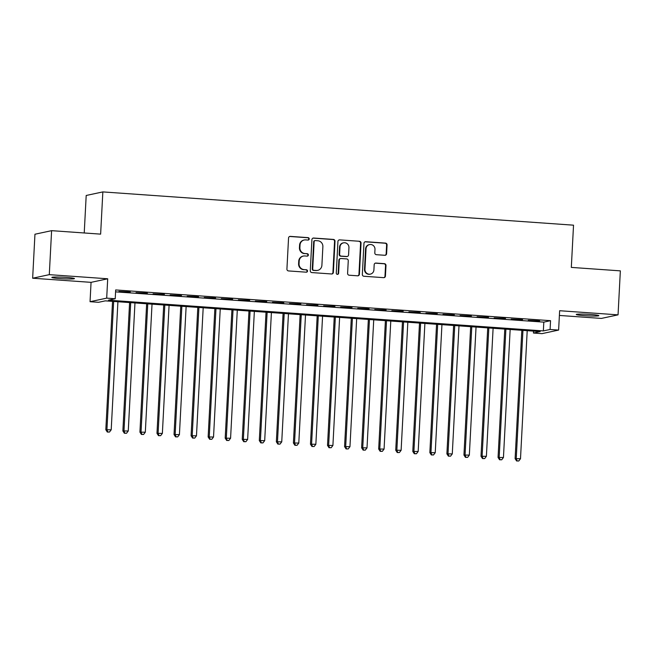 <?xml version="1.0" encoding="UTF-8"?>
<svg xmlns="http://www.w3.org/2000/svg" width="653" height="653" viewBox="0 0 653 653"><rect width="100%" height="100%" fill="white"/><g stroke="black" fill="none" stroke-linecap="round" stroke-linejoin="round"><path stroke-width="0.98" d="M309.212 238.933A1.216 1.175 77.9 0 0 308.102 237.643L290.316 236.386A1.73 1.673 77.9 0 0 288.553 237.994L286.92 269.085A1.73 1.673 77.9 0 0 288.504 270.93L306.29 272.187A1.216 1.175 77.9 0 0 307.522 271.06A1.216 1.175 77.9 0 0 306.42 269.762L304.118 269.607A5.551 5.355 77.9 0 1 299.05 263.698L299.188 261.11A5.551 5.355 77.9 0 1 304.829 255.96L307.13 256.123A1.216 1.175 77.9 0 0 308.371 254.996A1.216 1.175 77.9 0 0 307.261 253.707L304.959 253.544A5.551 5.355 77.9 0 1 299.89 247.634L300.029 245.046A5.551 5.355 77.9 0 1 305.669 239.896L307.971 240.059A1.216 1.175 77.9 0 0 309.212 238.933M308.061 240.067A1.216 1.175 77.9 0 0 307.653 237.741L289.867 236.484A1.73 1.673 77.9 0 0 289.638 236.484M306.379 272.187A1.216 1.175 77.9 0 0 305.971 269.86L304.118 269.607M307.22 256.123A1.216 1.175 77.9 0 0 306.812 253.805L304.959 253.544M590.434 314.452A11.305 0.792 -177 0 0 576.264 314.477A11.305 0.792 -177 0 0 584.672 315.685A11.305 0.792 -177 0 0 598.842 315.66A11.305 0.792 -177 0 0 590.434 314.452M66.026 277.386A11.305 0.792 -177 0 0 51.856 277.411A11.305 0.792 -177 0 0 60.264 278.619A11.305 0.792 -177 0 0 74.434 278.594A11.305 0.792 -177 0 0 66.026 277.386M384.837 255.29A1.73 1.673 77.9 0 0 386.609 253.682L387.066 244.957A1.73 1.673 77.9 0 0 385.482 243.112L365.729 241.716A1.73 1.673 77.9 0 0 363.966 243.324L362.333 274.415A1.73 1.673 77.9 0 0 363.917 276.26L383.67 277.656A1.73 1.673 77.9 0 0 385.433 276.048L385.988 265.51A1.73 1.673 77.9 0 0 384.405 263.665L375.948 263.069A1.73 1.673 77.9 0 0 374.185 264.677L373.908 269.901A4.636 4.481 77.9 0 1 370.406 274.121A4.636 4.481 77.9 0 1 364.954 269.265L366.031 248.801A4.636 4.481 77.9 0 1 369.533 244.581A4.636 4.481 77.9 0 1 374.985 249.438L374.806 252.85A1.73 1.673 77.9 0 0 376.389 254.694L384.837 255.29M550.095 329.471L558.617 330.075L541.974 333.642L533.444 333.038L540.194 331.593L105.321 300.853L98.57 302.298L90.049 301.702L106.692 298.135L115.222 298.739L108.471 300.184L543.345 330.916L550.095 329.471L550.552 320.68L115.679 289.94L115.222 298.739M51.603 230.664L49.293 274.652L32.65 278.219L34.952 234.231L51.603 230.664L100.627 234.133L102.848 191.909L573.53 225.179L571.318 267.404L620.35 270.864L618.048 314.852L559.637 310.722L558.617 330.075M32.65 278.219L91.061 282.349L107.704 278.782L49.293 274.652M107.704 278.782L106.692 298.135M335.005 241.284A1.73 1.673 77.9 0 0 333.422 239.431L313.669 238.035A1.73 1.673 77.9 0 0 311.905 239.643L310.273 270.734A1.73 1.673 77.9 0 0 311.856 272.579L331.61 273.974A1.73 1.673 77.9 0 0 333.373 272.366L335.005 241.284L334.556 241.373A1.73 1.673 77.9 0 0 332.973 239.529L313.22 238.133A1.73 1.673 77.9 0 0 312.991 238.133M339.699 239.88L359.452 241.275A1.73 1.673 77.9 0 1 361.036 243.12L359.403 274.203A1.73 1.673 77.9 0 1 357.64 275.811L349.184 275.215A1.73 1.673 77.9 0 1 347.6 273.37L348.261 260.767A1.73 1.673 77.9 0 0 346.678 258.914L341.07 258.523A1.73 1.673 77.9 0 0 339.307 260.131L338.621 273.256A1.216 1.175 77.9 0 1 337.699 274.358A1.216 1.175 77.9 0 1 336.279 273.093L337.936 241.488A1.73 1.673 77.9 0 1 339.699 239.88L359.452 241.275M559.384 315.448L601.397 318.419L618.048 314.852M130.322 291.907L118.968 291.426L130.322 291.907M147.382 293.107L136.02 292.626L147.382 293.107M164.434 294.315L153.071 293.834L164.434 294.315M181.485 295.523L170.131 295.042L181.485 295.523M198.536 296.723L187.182 296.242L198.536 296.723M215.596 297.931L204.234 297.45L215.596 297.931M232.648 299.139L221.294 298.658L232.648 299.139M249.699 300.339L238.345 299.858L249.699 300.339M266.759 301.547L255.396 301.066L266.759 301.547M283.81 302.755L272.456 302.274L283.81 302.755M300.862 303.955L289.508 303.474L300.862 303.955M317.921 305.163L306.559 304.682L317.921 305.163M334.973 306.371L323.61 305.89L334.973 306.371M352.024 307.571L340.67 307.09L352.024 307.571M369.076 308.779L357.722 308.298L369.076 308.779M386.135 309.987L374.773 309.506L386.135 309.987M403.187 311.187L391.833 310.706L403.187 311.187M420.238 312.395L408.884 311.914L420.238 312.395M437.298 313.603L425.936 313.122L437.298 313.603M454.349 314.803L442.995 314.322L454.349 314.803M471.401 316.011L460.047 315.53L471.401 316.011M488.46 317.219L477.098 316.738L488.46 317.219M505.512 318.419L494.158 317.938L505.512 318.419M522.563 319.627L511.209 319.146L522.563 319.627M115.581 291.858L543.81 322.125L550.552 320.68M528.261 320.354L539.623 320.835L528.261 320.354M102.848 191.909L86.196 195.476L84.229 232.974M533.55 331.128L533.444 333.038M91.061 282.349L90.049 301.702M543.81 322.125L543.345 330.916M304.225 240.002L303.767 240.1A5.551 5.355 77.9 0 0 299.58 245.144L300.029 245.046M304.51 253.642A5.551 5.355 77.9 0 1 299.441 247.732L299.58 245.144M303.376 256.066L302.927 256.156A5.551 5.355 77.9 0 0 298.731 261.208L299.188 261.11M303.669 269.697A5.551 5.355 77.9 0 1 298.601 263.796L298.731 261.208M331.838 273.974A1.73 1.673 77.9 0 0 332.924 272.464L334.556 241.373M315.383 240.59A1.216 1.175 77.9 0 0 314.142 241.716L312.714 268.995A1.216 1.175 77.9 0 0 313.824 270.293L316.248 270.464A5.551 5.355 77.9 0 0 321.896 265.314L322.876 246.663A5.551 5.355 77.9 0 0 317.807 240.761L315.383 240.59M315.064 240.606L314.615 240.704A1.216 1.175 77.9 0 0 313.693 241.806L314.142 241.716M317.701 270.358L317.252 270.456A5.551 5.355 77.9 0 1 315.799 270.554L313.375 270.383A1.216 1.175 77.9 0 1 312.265 269.093L313.693 241.806M357.86 275.811A1.73 1.673 77.9 0 0 358.954 274.301L360.587 243.218A1.73 1.673 77.9 0 0 359.003 241.373M340.621 258.555L340.172 258.653A1.73 1.673 77.9 0 0 338.858 260.229L338.172 273.354L338.621 273.256M337.47 274.382A1.216 1.175 77.9 0 0 338.172 273.354M348.947 247.683A4.636 4.481 77.9 0 0 343.502 242.834A4.636 4.481 77.9 0 0 339.993 247.046L339.617 254.262A1.73 1.673 77.9 0 0 341.201 256.107L346.808 256.498A1.73 1.673 77.9 0 0 348.571 254.89L348.947 247.683M343.502 242.834L343.054 242.924A4.636 4.481 77.9 0 0 339.544 247.144L339.993 247.046M347.257 256.466L346.808 256.564A1.73 1.673 77.9 0 1 346.359 256.596L340.752 256.205A1.73 1.673 77.9 0 1 339.168 254.352L339.544 247.144M369.533 244.581L369.084 244.679A4.636 4.481 77.9 0 0 365.574 248.899L366.031 248.801M370.406 274.121L369.957 274.211A4.636 4.481 77.9 0 1 364.505 269.363L365.574 248.899M383.891 277.656A1.73 1.673 77.9 0 0 384.984 276.137L385.539 265.608A1.73 1.673 77.9 0 0 383.956 263.763L375.499 263.167A1.73 1.673 77.9 0 0 375.271 263.167M385.066 255.29A1.73 1.673 77.9 0 0 386.16 253.78L386.617 245.055A1.73 1.673 77.9 0 0 385.033 243.21L365.28 241.814A1.73 1.673 77.9 0 0 365.051 241.814M112.545 301.368L105.819 429.739L111.206 429.796L117.915 301.743M113.655 301.449L106.945 429.494L107.761 431.943L107.312 432.041L109.467 432.066L107.761 431.943M111.206 429.796L109.467 432.066M107.312 432.041L105.819 429.739M129.596 302.576L122.87 430.939L128.257 431.004L134.967 302.951M130.706 302.649L123.997 430.702L124.821 433.151L124.364 433.249L126.527 433.274L124.821 433.151M128.257 431.004L126.527 433.274M124.364 433.249L122.87 430.939M146.656 303.776L139.922 432.147L145.317 432.204L152.027 304.159M147.758 303.857L141.048 431.911L141.872 434.359L141.423 434.449L143.578 434.474L141.872 434.359M145.317 432.204L143.578 434.474M141.423 434.449L139.922 432.147M163.707 304.984L156.981 433.355L162.368 433.412L169.078 305.359M164.817 305.065L158.108 433.11L158.924 435.559L158.475 435.657L160.63 435.682L158.924 435.559M162.368 433.412L160.63 435.682M158.475 435.657L156.981 433.355M180.759 306.192L174.033 434.555L179.42 434.62L186.129 306.567M181.869 306.265L175.159 434.318L175.975 436.767L175.526 436.865L177.681 436.89L175.975 436.767M179.42 434.62L177.681 436.89M175.526 436.865L174.033 434.555M197.818 307.392L191.084 435.763L196.471 435.82L203.189 307.775M198.92 307.473L192.211 435.527L193.035 437.975L192.586 438.065L194.741 438.09L193.035 437.975M196.471 435.82L194.741 438.09M192.586 438.065L191.084 435.763M214.87 308.6L208.144 436.971L213.531 437.028L220.241 308.983M215.98 308.681L209.262 436.726L210.086 439.175L209.637 439.273L211.792 439.298L210.086 439.175M213.531 437.028L211.792 439.298M209.637 439.273L208.144 436.971M231.921 309.808L225.195 438.171L230.582 438.236L237.292 310.183M233.031 309.881L226.322 437.934L227.138 440.383L226.689 440.481L228.844 440.506L227.138 440.383M230.582 438.236L228.844 440.506M226.689 440.481L225.195 438.171M248.973 311.008L242.247 439.379L247.634 439.436L254.352 311.391M250.083 311.089L243.373 439.143L244.198 441.591L243.749 441.689L245.903 441.706L244.198 441.591M247.634 439.436L245.903 441.706M243.749 441.689L242.247 439.379M266.032 312.216L259.306 440.587L264.694 440.644L271.403 312.599M267.134 312.297L260.425 440.342L261.249 442.791L260.8 442.889L262.955 442.914L261.249 442.791M264.694 440.644L262.955 442.914M260.8 442.889L259.306 440.587M283.084 313.424L276.358 441.787L281.745 441.852L288.455 313.799M284.194 313.497L277.484 441.55L278.3 443.999L277.851 444.097L280.006 444.122L278.3 443.999M281.745 441.852L280.006 444.122M277.851 444.097L276.358 441.787M300.135 314.624L293.409 442.995L298.796 443.06L305.506 315.007M301.245 314.705L294.536 442.758L295.36 445.207L294.911 445.305L297.066 445.322L295.36 445.207M298.796 443.06L297.066 445.322M294.911 445.305L293.409 442.995M317.195 315.832L310.461 444.203L315.856 444.26L322.566 316.215M318.297 315.913L311.587 443.958L312.412 446.407L311.963 446.505L314.117 446.53L312.412 446.407M315.856 444.26L314.117 446.53M311.963 446.505L310.461 444.203M334.246 317.04L327.52 445.403L332.908 445.468L339.617 317.415M335.356 317.113L328.647 445.166L329.463 447.615L329.014 447.713L331.169 447.738L329.463 447.615M332.908 445.468L331.169 447.738M329.014 447.713L327.52 445.403M351.298 318.24L344.572 446.611L349.959 446.676L356.669 318.623M352.408 318.321L345.698 446.374L346.523 448.823L346.066 448.921L348.22 448.946L346.523 448.823M349.959 446.676L348.22 448.946M346.066 448.921L344.572 446.611M368.357 319.448L361.623 447.819L367.01 447.876L373.728 319.831M369.459 319.529L362.75 447.574L363.574 450.023L363.125 450.121L365.28 450.146L363.574 450.023M367.01 447.876L365.28 450.146M363.125 450.121L361.623 447.819M385.409 320.656L378.683 449.019L384.07 449.084L390.78 321.031M386.519 320.729L379.801 448.782L380.626 451.231L380.177 451.329L382.332 451.354L380.626 451.231M384.07 449.084L382.332 451.354M380.177 451.329L378.683 449.019M402.46 321.856L395.734 450.227L401.122 450.292L407.831 322.239M403.57 321.937L396.861 449.99L397.677 452.439L397.228 452.537L399.383 452.562L397.677 452.439M401.122 450.292L399.383 452.562M397.228 452.537L395.734 450.227M419.512 323.064L412.786 451.435L418.173 451.492L424.891 323.447M420.622 323.145L413.912 451.19L414.737 453.639L414.288 453.737L416.443 453.762L414.737 453.639M418.173 451.492L416.443 453.762M414.288 453.737L412.786 451.435M436.571 324.272L429.845 452.635L435.233 452.7L441.942 324.647M437.681 324.345L430.964 452.398L431.788 454.847L431.339 454.945L433.494 454.97L431.788 454.847M435.233 452.7L433.494 454.97M431.339 454.945L429.845 452.635M453.623 325.472L446.897 453.843L452.284 453.908L458.994 325.855M454.733 325.553L448.023 453.606L448.84 456.055L448.391 456.153L450.546 456.178L448.84 456.055M452.284 453.908L450.546 456.178M448.391 456.153L446.897 453.843M470.674 326.68L463.948 455.051L469.336 455.108L476.045 327.063M471.784 326.761L465.075 454.806L465.899 457.255L465.45 457.353L467.605 457.378L465.899 457.255M469.336 455.108L467.605 457.378M465.45 457.353L463.948 455.051M487.734 327.888L481 456.259L486.395 456.316L493.105 328.263M488.836 327.961L482.126 456.014L482.951 458.463L482.502 458.561L484.657 458.586L482.951 458.463M486.395 456.316L484.657 458.586M482.502 458.561L481 456.259M504.785 329.088L498.059 457.459L503.447 457.524L510.156 329.471M505.895 329.169L499.186 457.222L500.002 459.671L499.553 459.769L501.708 459.794L500.002 459.671M503.447 457.524L501.708 459.794M499.553 459.769L498.059 457.459M521.837 330.296L515.111 458.667L520.498 458.724L527.208 330.679M522.947 330.377L516.237 458.422L517.062 460.871L516.605 460.969L518.768 460.994L517.062 460.871M520.498 458.724L518.768 460.994M516.605 460.969L515.111 458.667M307.653 237.741L308.102 237.643M305.971 269.86L306.42 269.762M306.812 253.805L307.261 253.707M299.441 247.732L299.89 247.634M298.601 263.796L299.05 263.698M289.867 236.484L290.316 236.386M332.924 272.464L333.373 272.366M313.22 238.133L313.669 238.035M332.973 239.529L333.422 239.431M312.265 269.093L312.714 268.995M313.375 270.383L313.824 270.293M315.799 270.554L316.248 270.464M360.587 243.218L361.036 243.12M358.954 274.301L359.403 274.203M338.858 260.229L339.307 260.131M339.168 254.352L339.617 254.262M340.752 256.205L341.201 256.107M346.359 256.596L346.808 256.498M364.505 269.363L364.954 269.265M375.499 263.167L375.948 263.069M383.956 263.763L384.405 263.665M385.539 265.608L385.988 265.51M384.984 276.137L385.433 276.048M365.28 241.814L365.729 241.716M385.033 243.21L385.482 243.112M386.617 245.055L387.066 244.957M386.16 253.78L386.609 253.682"/></g></svg>
